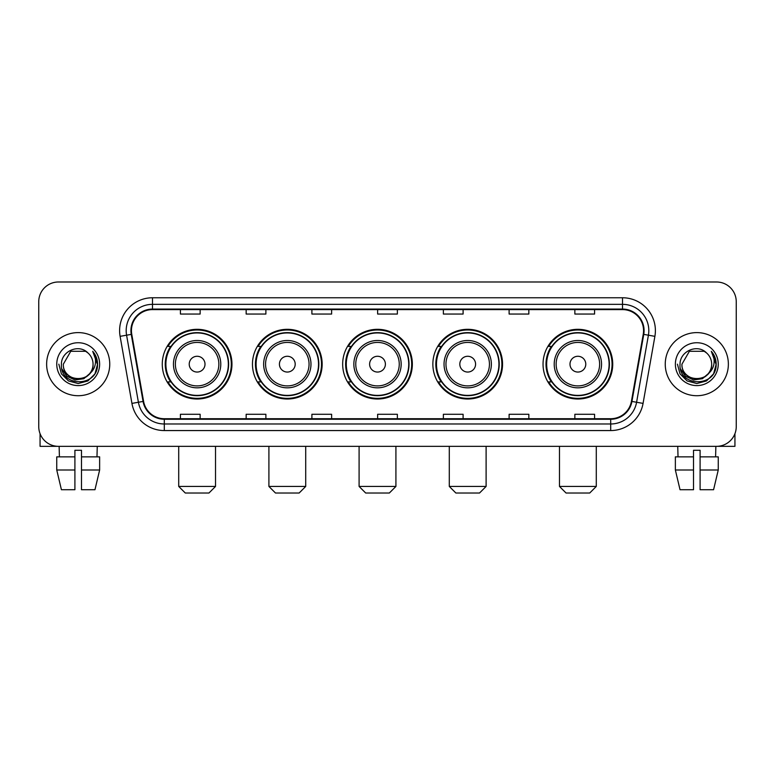 <?xml version="1.0" encoding="UTF-8"?>
<svg xmlns="http://www.w3.org/2000/svg" width="775" height="775" viewBox="0 0 775 775"><rect width="100%" height="100%" fill="white"/><g stroke="black" fill="none" stroke-linecap="round" stroke-linejoin="round"><path stroke-width="1.16" d="M543.042 364.163A34.846 34.846 0 0 0 577.879 399.009A34.846 34.846 0 0 0 612.725 364.163A34.846 34.846 0 0 0 577.879 329.317A34.846 34.846 0 0 0 543.042 364.163M432.857 364.163A34.846 34.846 0 0 0 467.703 399.009A34.846 34.846 0 0 0 502.549 364.163A34.846 34.846 0 0 0 467.703 329.317A34.846 34.846 0 0 0 432.857 364.163M342.666 364.163A34.846 34.846 0 0 0 377.512 399.009A34.846 34.846 0 0 0 412.348 364.163A34.846 34.846 0 0 0 377.512 329.317A34.846 34.846 0 0 0 342.666 364.163M252.466 364.163A34.846 34.846 0 0 0 287.312 399.009A34.846 34.846 0 0 0 322.158 364.163A34.846 34.846 0 0 0 287.312 329.317A34.846 34.846 0 0 0 252.466 364.163M162.275 364.163A34.846 34.846 0 0 0 197.121 399.009A34.846 34.846 0 0 0 231.958 364.163A34.846 34.846 0 0 0 197.121 329.317A34.846 34.846 0 0 0 162.275 364.163M170.636 381.91A31.882 31.882 0 0 1 170.636 346.415M260.826 381.91A31.882 31.882 0 0 1 260.826 346.415M351.017 381.91A31.882 31.882 0 0 1 351.017 346.415M441.217 381.91A31.882 31.882 0 0 1 441.217 346.415M551.393 381.91A31.882 31.882 0 0 1 551.393 346.415M38.75 301.707L38.75 426.618A19.724 19.724 0 0 0 58.474 446.342L716.526 446.342A19.724 19.724 0 0 0 736.25 426.618L736.25 301.707A19.724 19.724 0 0 0 716.526 281.984L58.474 281.984A19.724 19.724 0 0 0 38.75 301.707L38.75 426.618M46.636 364.163A31.552 31.552 0 0 0 78.198 395.715A31.552 31.552 0 0 0 109.75 364.163A31.552 31.552 0 0 0 78.198 332.611A31.552 31.552 0 0 0 46.636 364.163A31.552 31.552 0 0 0 78.198 395.715A31.552 31.552 0 0 0 109.75 364.163A31.552 31.552 0 0 0 78.198 332.611A31.552 31.552 0 0 0 46.636 364.163M665.25 364.163A31.552 31.552 0 0 0 696.803 395.715A31.552 31.552 0 0 0 728.364 364.163A31.552 31.552 0 0 0 696.803 332.611A31.552 31.552 0 0 0 665.25 364.163A31.552 31.552 0 0 0 696.803 395.715A31.552 31.552 0 0 0 728.364 364.163A31.552 31.552 0 0 0 696.803 332.611A31.552 31.552 0 0 0 665.25 364.163M131.44 330.634A21.041 21.041 0 0 1 152.481 309.603L622.519 309.603A21.041 21.041 0 0 1 643.24 334.287L631.412 401.343A21.041 21.041 0 0 1 610.7 418.723L164.3 418.723A21.041 21.041 0 0 1 143.588 401.343L131.76 334.287A21.041 21.041 0 0 1 131.44 330.634M130.917 330.634A21.564 21.564 0 0 0 131.246 334.383L143.065 401.431A21.564 21.564 0 0 0 164.3 419.256L610.7 419.256A21.564 21.564 0 0 0 631.935 401.431L643.754 334.383A21.564 21.564 0 0 0 622.519 309.07L152.481 309.07A21.564 21.564 0 0 0 130.917 330.634M120.106 336.34A32.87 32.87 0 0 1 152.481 297.765L622.519 297.765A32.87 32.87 0 0 1 654.894 336.34L643.066 403.397A32.87 32.87 0 0 1 610.7 430.561L164.3 430.561A32.87 32.87 0 0 1 131.934 403.397L120.106 336.34L126.587 335.197A26.292 26.292 0 0 1 152.481 304.343L622.519 304.343A26.292 26.292 0 0 1 648.413 335.197L636.595 402.254A26.292 26.292 0 0 1 610.7 423.983L164.3 423.983A26.292 26.292 0 0 1 138.405 402.254L126.587 335.197A26.292 26.292 0 0 1 126.18 330.634M716.526 281.984L58.474 281.984M58.474 446.342L716.526 446.342M736.25 426.618L736.25 301.707M631.935 401.431L636.595 402.254L648.413 335.197L654.894 336.34M377.638 309.603L377.638 314.049L397.362 314.049L397.362 309.603M311.899 309.603L311.899 314.049L331.623 314.049L331.623 309.603M246.159 309.603L246.159 314.049L265.883 314.049L265.883 309.603M180.42 309.603L180.42 314.049L200.144 314.049L200.144 309.603M443.377 309.603L443.377 314.049L463.101 314.049L463.101 309.603M509.117 309.603L509.117 314.049L528.841 314.049L528.841 309.603M574.856 309.603L574.856 314.049L594.58 314.049L594.58 309.603M397.362 418.723L397.362 414.276L377.638 414.276L377.638 418.723M331.623 418.723L331.623 414.276L311.899 414.276L311.899 418.723M265.883 418.723L265.883 414.276L246.159 414.276L246.159 418.723M200.144 418.723L200.144 414.276L180.42 414.276L180.42 418.723M463.101 418.723L463.101 414.276L443.377 414.276L443.377 418.723M528.841 418.723L528.841 414.276L509.117 414.276L509.117 418.723M594.58 418.723L594.58 414.276L574.856 414.276L574.856 418.723M89.58 373.705C81.695 384.371 62.562 377.551 63.337 364.163C62.426 383.325 93.959 383.325 93.048 364.163C93.959 383.325 62.426 383.325 63.337 364.163L70.767 351.298L85.618 351.298L87.924 352.935C78.808 343.383 61.254 351.249 61.419 364.163C59.752 387.103 96.933 387.694 97.534 365.277L97.573 364.163C97.514 359.29 95.897 355.008 92.709 351.327C95.131 355.299 95.984 359.581 95.267 364.163C94.569 368.057 92.68 371.244 89.58 373.705A14.861 14.861 0 0 0 93.048 364.163C93.959 383.325 62.426 383.325 63.337 364.163L70.767 351.298M93.048 364.163A14.861 14.861 0 0 0 87.924 352.935M90.53 372.911L83.816 378.713L75.03 379.944L66.941 376.282L61.884 368.978M56.759 364.163A21.429 21.429 0 0 0 78.198 385.592A21.429 21.429 0 0 0 99.626 364.163A21.429 21.429 0 0 0 78.198 342.734A21.429 21.429 0 0 0 56.759 364.163M92.709 351.327L97.563 364.725L96.662 358.292L97.563 364.725L96.662 358.292L97.563 364.725L92.855 351.492L97.563 364.725L92.855 351.492L97.573 364.163L94.976 373.85L87.885 380.942L78.198 383.538L68.51 380.942L61.409 373.85L58.822 364.163M92.855 351.492L97.563 364.734M40.068 433.7L40.068 446.342L116.328 446.342M56.749 456.853L56.749 469.999L61.419 489.722L56.749 469.999L56.749 456.853L74.904 456.853L74.904 450.285L81.482 450.285L81.482 456.853L99.636 456.853L99.636 469.999L94.967 489.722L99.636 469.999L81.482 469.999L81.482 456.853M97.263 446.342L96.972 456.853M74.904 456.853L74.904 489.722L61.419 489.722M56.749 469.999L74.904 469.999M94.967 489.722L81.482 489.722L81.482 469.999M59.133 446.342L59.413 456.853M208.95 493.016L185.283 493.016L178.715 486.438L215.528 486.438L208.95 493.016M205.007 364.163A7.886 7.886 0 0 0 197.121 356.277A7.886 7.886 0 0 0 189.226 364.163A7.886 7.886 0 0 0 197.121 372.048A7.886 7.886 0 0 0 205.007 364.163M220.788 364.163A23.667 23.667 0 0 0 197.121 340.496A23.667 23.667 0 0 0 173.455 364.163A23.667 23.667 0 0 0 197.121 387.829A23.667 23.667 0 0 0 220.788 364.163A23.667 23.667 0 0 1 197.121 387.829A23.667 23.667 0 0 1 173.455 364.163M228.344 364.163A31.223 31.223 0 0 0 197.121 332.94A31.223 31.223 0 0 0 165.889 364.163A31.223 31.223 0 0 0 197.121 395.386A31.223 31.223 0 0 0 228.344 364.163M231.299 364.163A34.187 34.187 0 0 1 167.904 381.91L171.072 381.91A31.523 31.523 0 0 0 217.969 387.8A31.523 31.523 0 0 0 217.969 340.525A31.523 31.523 0 0 0 171.072 346.415L167.904 346.415A34.187 34.187 0 0 1 231.299 364.163M299.15 493.016L275.483 493.016L268.906 486.438L305.718 486.438L299.15 493.016M295.198 364.163A7.886 7.886 0 0 0 287.312 356.277A7.886 7.886 0 0 0 279.426 364.163A7.886 7.886 0 0 0 287.312 372.048A7.886 7.886 0 0 0 295.198 364.163M310.978 364.163A23.667 23.667 0 0 0 287.312 340.496A23.667 23.667 0 0 0 263.645 364.163A23.667 23.667 0 0 0 287.312 387.829A23.667 23.667 0 0 0 310.978 364.163A23.667 23.667 0 0 1 287.312 387.829A23.667 23.667 0 0 1 263.645 364.163M318.535 364.163A31.223 31.223 0 0 0 287.312 332.94A31.223 31.223 0 0 0 256.089 364.163A31.223 31.223 0 0 0 287.312 395.386A31.223 31.223 0 0 0 318.535 364.163M321.499 364.163A34.187 34.187 0 0 1 258.094 381.91L261.262 381.91A31.523 31.523 0 0 0 308.169 387.8A31.523 31.523 0 0 0 308.169 340.525A31.523 31.523 0 0 0 261.262 346.415L258.094 346.415A34.187 34.187 0 0 1 321.499 364.163M389.341 493.016L365.674 493.016L359.096 486.438L395.918 486.438L389.341 493.016M385.398 364.163A7.886 7.886 0 0 0 377.512 356.277A7.886 7.886 0 0 0 369.617 364.163A7.886 7.886 0 0 0 377.512 372.048A7.886 7.886 0 0 0 385.398 364.163M401.169 364.163A23.667 23.667 0 0 0 377.512 340.496A23.667 23.667 0 0 0 353.846 364.163A23.667 23.667 0 0 0 377.512 387.829A23.667 23.667 0 0 0 401.169 364.163A23.667 23.667 0 0 1 377.512 387.829A23.667 23.667 0 0 1 353.846 364.163M408.735 364.163A31.223 31.223 0 0 0 377.512 332.94A31.223 31.223 0 0 0 346.28 364.163A31.223 31.223 0 0 0 377.512 395.386A31.223 31.223 0 0 0 408.735 364.163M411.69 364.163A34.187 34.187 0 0 1 348.295 381.91L351.463 381.91A31.523 31.523 0 0 0 398.36 387.8A31.523 31.523 0 0 0 398.36 340.525A31.523 31.523 0 0 0 351.463 346.415L348.295 346.415A34.187 34.187 0 0 1 411.69 364.163M479.531 493.016L455.865 493.016L449.297 486.438L486.109 486.438L479.531 493.016M475.588 364.163A7.886 7.886 0 0 0 467.703 356.277A7.886 7.886 0 0 0 459.817 364.163A7.886 7.886 0 0 0 467.703 372.048A7.886 7.886 0 0 0 475.588 364.163M491.369 364.163A23.667 23.667 0 0 0 467.703 340.496A23.667 23.667 0 0 0 444.036 364.163A23.667 23.667 0 0 0 467.703 387.829A23.667 23.667 0 0 0 491.369 364.163A23.667 23.667 0 0 1 467.703 387.829A23.667 23.667 0 0 1 444.036 364.163M498.926 364.163A31.223 31.223 0 0 0 467.703 332.94A31.223 31.223 0 0 0 436.48 364.163A31.223 31.223 0 0 0 467.703 395.386A31.223 31.223 0 0 0 498.926 364.163M501.89 364.163A34.187 34.187 0 0 1 438.485 381.91L441.653 381.91A31.523 31.523 0 0 0 488.56 387.8A31.523 31.523 0 0 0 488.56 340.525A31.523 31.523 0 0 0 441.653 346.415L438.485 346.415A34.187 34.187 0 0 1 501.89 364.163M589.717 493.016L566.05 493.016L559.472 486.438L596.285 486.438L589.717 493.016M585.774 364.163A7.886 7.886 0 0 0 577.879 356.277A7.886 7.886 0 0 0 569.993 364.163A7.886 7.886 0 0 0 577.879 372.048A7.886 7.886 0 0 0 585.774 364.163M601.545 364.163A23.667 23.667 0 0 0 577.879 340.496A23.667 23.667 0 0 0 554.212 364.163A23.667 23.667 0 0 0 577.879 387.829A23.667 23.667 0 0 0 601.545 364.163A23.667 23.667 0 0 1 577.879 387.829A23.667 23.667 0 0 1 554.212 364.163M609.111 364.163A31.223 31.223 0 0 0 577.879 332.94A31.223 31.223 0 0 0 546.656 364.163A31.223 31.223 0 0 0 577.879 395.386A31.223 31.223 0 0 0 609.111 364.163M612.066 364.163A34.187 34.187 0 0 1 548.671 381.91L551.839 381.91A31.523 31.523 0 0 0 598.736 387.8A31.523 31.523 0 0 0 598.736 340.525A31.523 31.523 0 0 0 551.839 346.415L548.671 346.415A34.187 34.187 0 0 1 612.066 364.163M734.933 433.7L734.933 446.342L658.673 446.342M693.518 456.853L693.518 469.999L675.364 469.999L680.033 489.722L675.364 469.999L675.364 456.853L693.518 456.853L693.518 450.285L700.096 450.285L700.096 456.853L718.251 456.853L718.251 469.999L713.581 489.722L718.251 469.999L700.096 469.999L700.096 456.853M715.868 446.342L715.587 456.853M693.518 469.999L693.518 489.722L680.033 489.722M713.581 489.722L700.096 489.722L700.096 469.999M677.738 446.342L678.028 456.853M711.663 364.163C712.574 383.325 681.041 383.325 681.952 364.163L689.382 351.298L704.233 351.298L706.538 352.935C697.423 343.383 679.869 351.249 680.033 364.163C678.357 387.103 715.548 387.694 716.148 365.277L716.178 364.163C716.129 359.29 714.502 355.008 711.314 351.327C713.746 355.299 714.598 359.581 713.882 364.163C713.184 368.057 711.285 371.244 708.195 373.705A14.861 14.861 0 0 0 711.663 364.163C712.574 383.325 681.041 383.325 681.952 364.163C681.041 383.325 712.574 383.325 711.663 364.163A14.861 14.861 0 0 0 706.538 352.935M708.195 373.705C700.3 384.371 681.177 377.551 681.952 364.163M709.135 372.911L702.431 378.713L693.635 379.944L685.546 376.282L680.498 368.978M675.374 364.163A21.429 21.429 0 0 0 696.803 385.592A21.429 21.429 0 0 0 718.241 364.163A21.429 21.429 0 0 0 696.803 342.734A21.429 21.429 0 0 0 675.374 364.163M711.314 351.327L716.178 364.725L715.267 358.292L716.178 364.725L715.267 358.292L716.178 364.725L711.46 351.492L716.178 364.725L711.46 351.492L716.178 364.163L713.591 373.85L706.49 380.942L696.803 383.538L687.115 380.942L680.024 373.85L677.428 364.163M711.46 351.492L716.178 364.734M622.519 297.765L622.519 309.07M126.587 335.197L131.246 334.383M164.3 430.561L164.3 419.256M610.7 419.256L610.7 430.561M131.934 403.397L143.065 401.431M643.754 334.383L648.413 335.197M152.481 297.765L152.481 309.07M636.595 402.254L643.066 403.397M218.86 364.163A21.739 21.739 0 0 0 197.121 342.424A21.739 21.739 0 0 0 175.373 364.163A21.739 21.739 0 0 0 197.121 385.902A21.739 21.739 0 0 0 218.86 364.163M309.051 364.163A21.739 21.739 0 0 0 287.312 342.424A21.739 21.739 0 0 0 265.573 364.163A21.739 21.739 0 0 0 287.312 385.902A21.739 21.739 0 0 0 309.051 364.163M399.251 364.163A21.739 21.739 0 0 0 377.512 342.424A21.739 21.739 0 0 0 355.764 364.163A21.739 21.739 0 0 0 377.512 385.902A21.739 21.739 0 0 0 399.251 364.163M489.442 364.163A21.739 21.739 0 0 0 467.703 342.424A21.739 21.739 0 0 0 445.964 364.163A21.739 21.739 0 0 0 467.703 385.902A21.739 21.739 0 0 0 489.442 364.163M599.627 364.163A21.739 21.739 0 0 0 577.879 342.424A21.739 21.739 0 0 0 556.14 364.163A21.739 21.739 0 0 0 577.879 385.902A21.739 21.739 0 0 0 599.627 364.163M215.528 446.342L215.528 486.438M178.715 446.342L178.715 486.438M305.718 446.342L305.718 486.438M268.906 446.342L268.906 486.438M395.918 446.342L395.918 486.438M359.096 446.342L359.096 486.438M486.109 446.342L486.109 486.438M449.297 446.342L449.297 486.438M596.285 446.342L596.285 486.438M559.472 446.342L559.472 486.438"/></g></svg>
